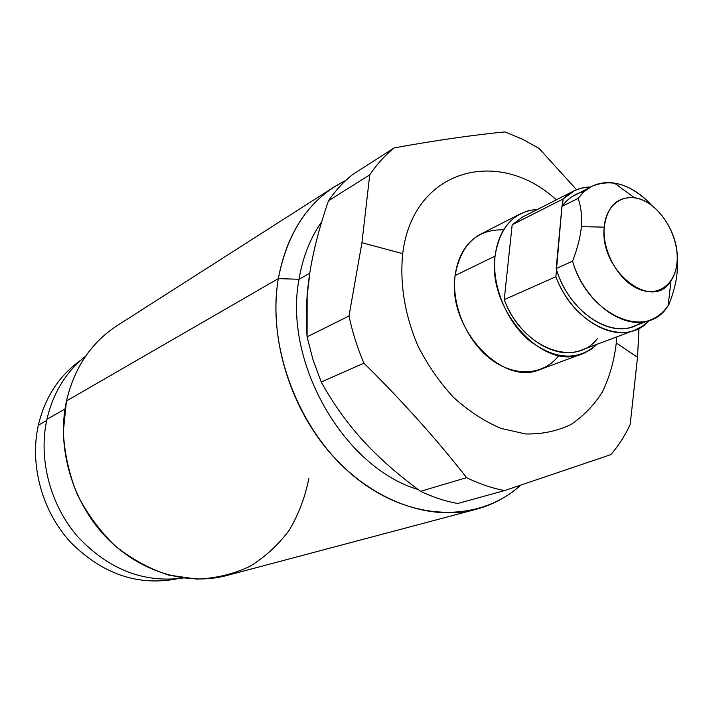 <?xml version="1.0" encoding="UTF-8"?>
<svg xmlns="http://www.w3.org/2000/svg" width="713" height="713" viewBox="0 0 713 713"><rect width="100%" height="100%" fill="white"/><g stroke="black" fill="none" stroke-linecap="round" stroke-linejoin="round"><path stroke-width="1.07" d="M641.566 322.035C616.433 342.213 569.856 314.798 556.532 269.701L555.882 276.724C570.462 315.904 608.822 341.028 634.766 330.164L581.166 350.208C555.489 360.903 518.11 337.142 504.234 299.647L512.175 224.755L563.092 198.98L574.74 190.505L581.79 188.045L590.578 186.984C579.838 187.154 570.676 191.155 563.092 198.98L561.951 206.44L578.145 198.339C587.307 186.12 599.375 181.04 614.348 183.072C627.85 185.398 640.345 192.875 651.825 205.513C631.834 184.48 611.825 178.098 591.79 186.369L584.384 191.378L578.145 198.339L561.951 206.44L566.657 200.95L571.416 197.029L591.79 186.369M597.476 338.497C575.124 368.443 521.658 347.828 504.234 299.647L555.882 276.724C573.653 325.422 625.934 348.256 649.231 320.422L642.502 326.171L634.766 330.164M677.127 261.145L677.127 260.994C679.418 233.677 657.101 200.344 634.454 197.759C617.235 196.476 607.164 206.262 604.223 227.135L581.353 226.645C582.227 216.797 581.157 207.358 578.145 198.339C581.157 207.358 582.227 216.797 581.353 226.645C580.525 236.493 577.601 247.999 572.575 261.172L556.176 268.56L561.951 206.44L555.882 276.724L504.234 299.647L512.175 224.755L563.092 198.98L562.468 205.736C568.243 198.143 575.489 193.41 584.205 191.539M520.713 213.642L528.975 210.513L537.825 209.248C513.966 211.36 499.715 226.984 495.063 256.119C491.756 285.423 506.239 321.162 529.349 340.6C555.267 359.994 577.869 361.206 597.155 344.227L591.291 349.183L584.687 352.908L540.187 369.486C501.872 386.901 446.766 327.517 455.099 275.557C457.924 255.637 466.454 241.832 480.696 234.14L520.713 213.642C506.319 221.422 497.772 235.584 495.063 256.119L455.099 275.557L495.063 256.119C487.05 309.718 543.645 371.571 582.343 353.862M420.59 491.31L466.605 477.665C436.525 439.181 402.292 401.009 363.906 363.149C357.365 347.757 352.391 332.035 348.996 315.984L361.937 242.732L369.744 174.854L361.937 242.732L402.711 253.65C412.72 169.088 498.36 146.37 556.336 199.836C498.36 146.37 412.72 169.088 402.711 253.65C399.735 283.703 404.672 314.166 417.524 345.039C427.301 364.512 439.244 381.892 453.343 397.194C468.343 410.848 484.172 421.231 500.829 428.344L525.57 433.95C541.737 434.324 556.71 431.249 570.471 424.752C583.225 416.445 593.867 405.492 602.405 391.892C609.562 377.079 614.187 360.76 616.273 342.944L616.602 336.955L616.273 342.944L637.52 357.311L630.176 424.547C624.945 435.688 618.51 445.714 610.872 454.618L504.59 490.58C491.925 488.182 479.261 483.877 466.605 477.665C436.525 439.181 402.292 401.009 363.906 363.149C357.365 347.757 352.391 332.035 348.996 315.984L361.937 242.732L402.711 253.65C399.735 283.703 404.672 314.166 417.524 345.039C427.301 364.512 439.244 381.892 453.343 397.194C468.343 410.848 484.172 421.231 500.829 428.344L525.57 433.95C541.737 434.324 556.71 431.249 570.471 424.752C583.225 416.445 593.867 405.492 602.405 391.892C609.562 377.079 614.187 360.76 616.273 342.944L637.52 357.311L638.982 328.283L637.52 357.311L630.176 424.547C624.945 435.688 618.51 445.714 610.872 454.618L504.59 490.58L457.675 503.503C445.286 501.266 432.925 497.202 420.59 491.31L466.605 477.665C479.261 483.877 491.925 488.182 504.59 490.58L457.675 503.503C445.286 501.266 432.925 497.202 420.59 491.31C403.522 478.771 388.612 466.266 375.858 453.798C354.459 433.085 336.251 409.164 321.242 382.034L312.998 359.691L307.08 336.848C305.512 315.182 306.474 293.604 309.95 272.099C313.363 250.602 319.54 226.832 328.479 200.79C335.502 190.496 343.595 181.717 352.739 174.453L394.316 147.849C436.525 140.274 473.396 134.962 504.929 131.914L522.246 139.088L539.081 148.447L576.559 189.711L539.081 148.447L522.246 139.088L504.929 131.914C473.396 134.962 436.525 140.274 394.316 147.849C385.038 155.265 376.847 164.257 369.744 174.854C376.847 164.257 385.038 155.265 394.316 147.849L352.739 174.453C343.595 181.717 335.502 190.496 328.479 200.79C319.54 226.832 313.363 250.602 309.95 272.099L307.151 295.663L307.08 336.848L348.996 315.984L307.08 336.848L312.998 359.691L321.242 382.034L363.906 363.149L321.242 382.034C335.074 407.007 351.482 429.137 370.466 448.406M558.849 355.511C543.832 375.243 515.134 377.525 491.025 359.361C466.89 341.349 451.409 305.226 455.099 275.557C460.776 244.425 476.952 229.194 503.619 229.836M369.744 174.854L328.479 200.79L369.744 174.854M418.219 489.564C343.791 467.675 283.177 362.151 299.023 279.273L309.772 273.213L299.023 279.273C302.749 257.063 310.315 237.901 321.732 221.779C310.315 237.901 302.749 257.063 299.023 279.273L278.328 278.623C287.669 230.825 310.182 198.071 345.876 180.371L334.522 186.699C304.977 205.95 286.243 236.591 278.328 278.623L299.023 279.273C283.177 362.151 343.791 467.675 418.219 489.564M520.615 485.232C479.341 522.763 410.661 522.353 354.878 477.033C299.05 431.98 266.466 347.062 278.328 278.623C268.551 336.331 289.362 406.553 330.966 453.905C372.649 501.266 430.304 521.604 476.302 509.26C493.048 504.706 507.816 496.703 520.615 485.232M476.302 509.26L226.823 575.507C186.565 586.255 138.393 571.63 104.971 536.016C71.621 500.383 56.487 446.659 66.469 400.956L278.328 278.623L66.469 400.956C74.393 367.623 91.237 342.534 117.021 325.716L334.522 186.699M66.469 400.956L63.297 431.953C64.482 453.361 69.161 474.243 77.316 494.59C87.334 514.073 100.025 531.247 115.381 546.105C131.887 559.206 149.587 568.849 168.491 575.034L196.904 579.108C215.7 578.35 233.338 574.125 249.817 566.416C265.236 556.924 278.391 544.83 289.282 530.142C298.64 514.305 305.164 497.086 308.836 478.485M183.152 578.029C143.759 583.225 108.652 569.491 77.833 536.809C50.106 504.911 38.154 458.869 46.924 419.28L64.972 409.048L46.924 419.28C38.154 458.869 50.106 504.911 77.833 536.809C108.652 569.491 143.759 583.225 183.152 578.029M85.64 356.179C66.095 371.696 53.19 392.729 46.924 419.28C53.19 392.729 66.095 371.696 85.64 356.179M46.657 420.51L38.333 425.215C45.106 397.096 59.286 375.403 80.89 360.145C59.286 375.403 45.106 397.096 38.333 425.215L46.657 420.51M177.02 578.849C137.805 586.264 102.316 574.054 70.551 542.228C42.022 511.087 29.456 464.903 38.333 425.215C29.456 464.903 42.022 511.087 70.551 542.228C102.316 574.054 137.805 586.264 177.02 578.849M512.175 224.755L522.611 216.984L573.617 191.048M650.506 319.941L633.5 326.349C607.458 337.516 568.519 309.736 556.532 269.701L556.176 268.56L572.575 261.172C584.393 302.259 624.116 331.304 650.506 319.941C658.206 316.955 664.409 311.67 669.124 304.077C673.981 291.403 676.682 280.298 677.225 270.762C676.682 280.298 673.981 291.403 669.124 304.077L668.304 304.389M669.124 304.077L668.179 305.547C647.431 341.197 587.762 315.547 572.575 261.172C577.601 247.999 580.525 236.493 581.353 226.645L604.223 227.135C598.956 270.548 652.707 312.508 670.96 280.806C674.569 275.396 676.628 268.792 677.127 260.994L677.225 270.762M604.223 227.135C602.102 250.896 618.287 280.262 638.108 288.827C657.903 297.749 675.906 284.282 677.127 260.994C678.624 237.821 663.509 210.05 644.294 200.87C625.114 191.351 606.05 203.232 604.223 227.135M634.454 197.759L614.348 183.072M668.179 305.547L670.96 280.806"/></g></svg>
